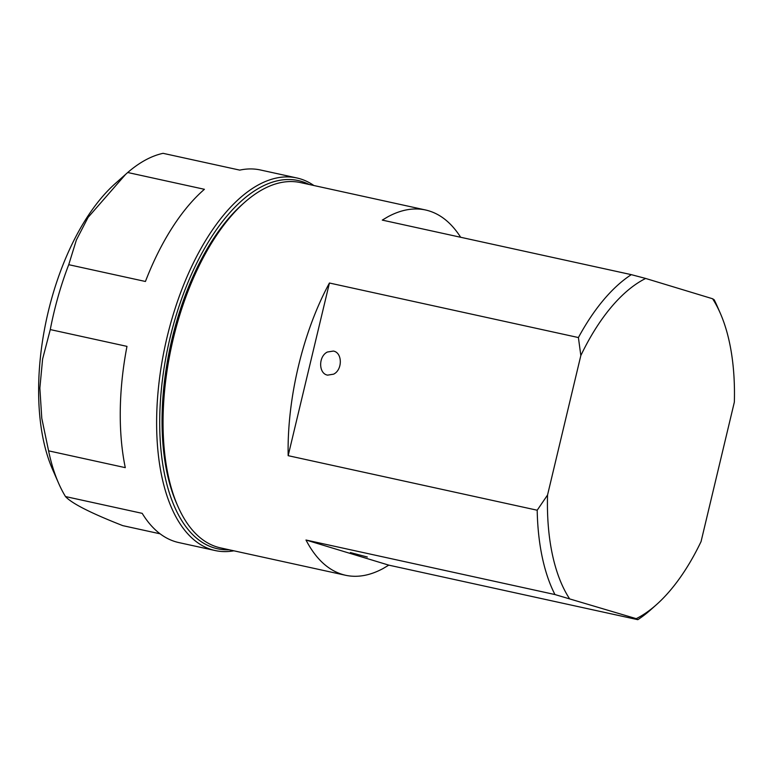 <?xml version="1.0" encoding="UTF-8"?>
<svg xmlns="http://www.w3.org/2000/svg" width="773" height="773" viewBox="0 0 773 773"><rect width="100%" height="100%" fill="white"/><g stroke="black" fill="none" stroke-linecap="round" stroke-linejoin="round"><path stroke-width="1.16" d="M48.583 450.843L41.781 418.251L39.858 388.114L42.612 359.001L50.274 329.578L126.975 346.372A190.718 92.75 -77.6 0 0 125.284 467.646L48.583 450.843A190.718 92.75 102.4 0 0 58.593 483.212L52.487 469.25A175.867 85.532 -77.6 0 1 38.65 386.413A175.867 85.532 -77.6 0 1 115.013 183.79L127.719 172.505A190.718 92.75 102.4 0 1 145.43 160.05A190.718 92.75 102.4 0 1 163.064 153.325L239.765 170.118A190.718 92.75 -77.6 0 1 260.433 169.983L296.813 177.954A190.718 92.75 102.4 0 0 258.52 184.815A190.718 92.75 102.4 0 0 159.132 381.62A190.718 92.75 102.4 0 0 215.203 550.55A190.718 92.75 102.4 0 0 233.861 550.811M125.709 174.273L88.083 217.387L76.382 239.997L68.729 264.685A190.718 92.75 102.4 0 0 50.274 329.578M313.867 185.51A190.718 92.75 102.4 0 0 296.813 177.954M229.185 549.777A188.467 91.658 -77.6 0 1 160.997 393.418A188.467 91.658 -77.6 0 1 260.404 187.346A188.467 91.658 -77.6 0 1 309.19 184.486M460.66 237.263C451.007 222.199 439.315 213.106 425.585 209.985C413.632 207.435 401.1 209.676 387.998 216.711L382.277 220.102L631.309 274.647L645.658 278.454A179.5 87.291 102.4 0 0 580.832 355.541L547.545 495.02L537.196 510.219L288.165 455.674C286.976 398.655 302.987 331.646 329.433 283.015L288.165 455.674M712.59 298.755L714.175 299.769A186.979 90.934 -77.6 0 1 717.238 306.253L720.31 313.287A179.5 87.291 102.4 0 0 712.59 298.755L645.658 278.454M388.79 565.14L305.982 540.018L554.956 594.553L636.237 618.661A179.5 87.291 102.4 0 0 656.499 604.621L650.769 609.733A186.979 90.934 -77.6 0 1 637.812 619.675L388.79 565.14L383.089 568.532C370.025 575.566 357.522 577.817 345.579 575.276L220.479 547.873A186.979 90.934 -77.6 0 1 177.809 506.141A186.979 90.934 -77.6 0 1 244.278 202.661A186.979 90.934 -77.6 0 1 262.936 189.317A186.979 90.934 -77.6 0 1 300.484 182.583L425.585 209.985M367.33 557.014L350.372 552.56L367.33 557.014M177.809 506.141L176.573 503.329A183.984 89.475 -77.6 0 1 241.978 204.7L244.278 202.661M327.617 375.137L333.598 374.171C342.681 369.832 342.497 352.498 333.356 351.068L327.375 352.024C318.292 356.372 318.476 373.707 327.617 375.137M636.237 618.661L637.812 619.675M329.433 283.015L578.407 337.55L580.832 355.541M578.407 337.55A186.979 90.934 -77.6 0 1 631.309 274.647M656.499 604.621A179.5 87.291 102.4 0 0 701.063 541.573L734.35 402.105A179.5 87.291 102.4 0 0 720.31 313.287M305.982 540.018C316.283 559.797 329.482 571.547 345.579 575.276M554.956 594.553A186.979 90.934 -77.6 0 1 537.196 510.219M547.545 495.02A179.5 87.291 102.4 0 0 569.305 598.36M68.729 264.685L145.43 281.478A190.718 92.75 -77.6 0 1 204.41 189.298L127.719 172.505M58.593 483.212A190.718 92.75 102.4 0 0 65.492 496.556L142.193 513.349A190.718 92.75 -77.6 0 0 178.824 542.578L215.203 550.55M65.492 496.556C71.763 503.445 90.866 513.137 122.781 525.64L160.108 533.814"/></g></svg>
